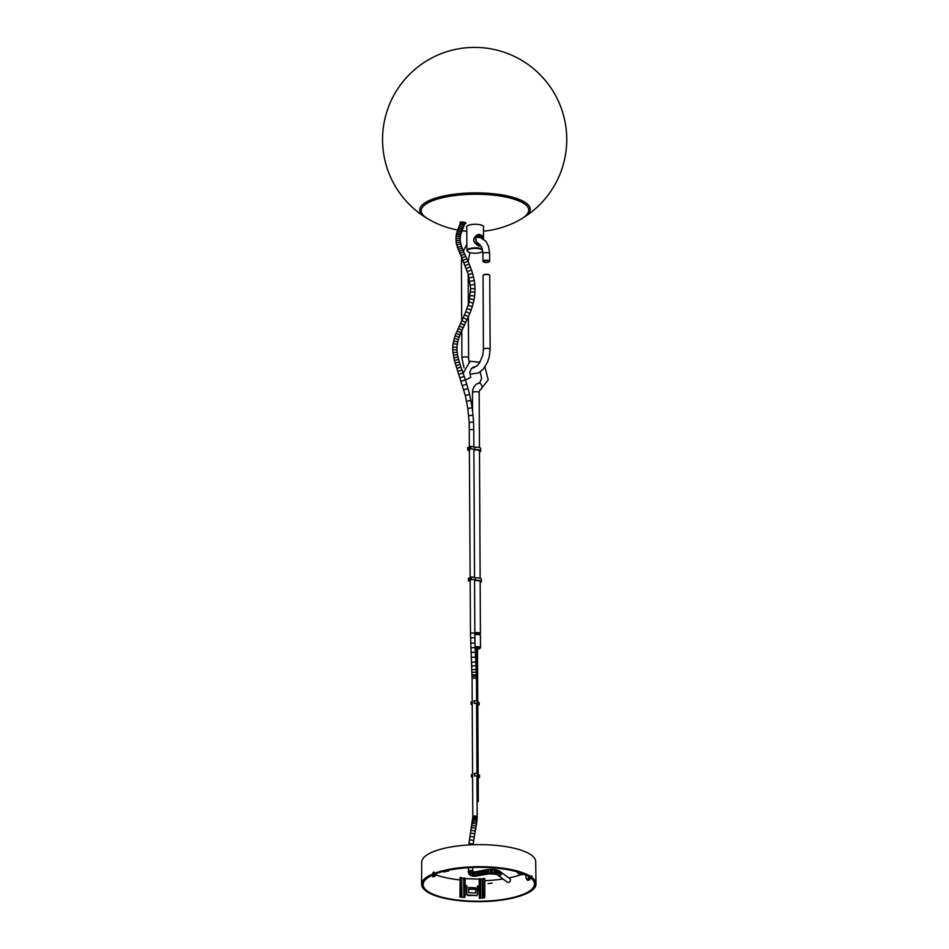 <?xml version="1.0" encoding="UTF-8"?>
<svg xmlns="http://www.w3.org/2000/svg" width="949" height="949" viewBox="0 0 949 949"><rect width="100%" height="100%" fill="white"/><g stroke="black" fill="none" stroke-linecap="round" stroke-linejoin="round"><path stroke-width="1.42" d="M474.832 632.888A3.345 1.02 -0.3 0 1 478.438 632.698A3.345 1.02 -0.3 0 1 480.431 633.612A3.345 1.02 -0.3 0 1 480.253 633.944A3.345 1.02 -0.3 0 1 480.17 634.015M470.692 377.477L465.366 379.944L470.704 377.477L469.826 372.328L471.321 368.437L474.678 367.346M479.589 634.371A3.179 0.973 179.7 0 0 480.099 634.086A3.179 0.973 179.7 0 0 479.031 633.019A3.179 0.973 179.7 0 0 474.832 633.113M479.601 634.774L479.589 633.778A2.515 0.759 179.7 0 0 478.616 633.185A2.515 0.759 179.7 0 0 474.832 633.457M478.225 801.549L477.62 801.49L478.225 801.549M460.241 223.525L464.547 224.427M465.888 223.229L464.808 223.715M460.312 222.09L460.324 223.288M464.642 224.178L465.757 222.932M479.352 237.333L480.775 236.775L478.106 236.171M477.489 237.357L480.253 236.313M477.169 244.961L481.096 246.491M479.34 245.921L478.557 246.206M483.444 239.065L482.317 235.708L479.281 234.284L474.607 237.084M473.598 240.144L474.607 242.647M475.022 236.633L473.717 239.623M477.774 245.174L474.903 243.015M480.158 244.83L476.113 241.77L475.9 238.235L477.715 236.23L480.158 235.684L482.851 238.543M477.323 245.056C472.602 241.58 472.59 238.175 477.276 234.842L477.727 234.64M482.602 238.401L481.831 236.894C481.345 236.099 480.23 235.803 478.474 236.016C476.956 236.621 476.03 237.689 475.698 239.184C476.351 243.252 476.196 242.564 480.052 244.747M480.158 581.927A3.523 1.068 179.7 0 0 480.324 581.595A3.523 1.068 179.7 0 0 478.96 580.752A3.523 1.068 179.7 0 0 474.559 580.8M470.206 580.918A2.135 0.652 -0.3 0 1 469.387 580.574L468.415 580.646A3.144 0.949 179.7 0 0 470.206 581.263M480.158 582.556A4.603 1.4 179.7 0 0 481.416 581.595A4.603 1.4 179.7 0 0 475.319 580.29L474.512 580.159A3.144 0.949 179.7 0 0 471.487 579.424L471.345 579.685M471.309 577.075L471.487 579.424M481.416 581.595L481.404 579.198A4.603 1.4 179.7 0 0 475.307 577.905L474.5 577.763A3.144 0.949 179.7 0 0 471.475 577.028M468.391 578.238L468.533 580.586M469.197 580.539L469.186 578.143L468.521 578.19M469.186 578.143L469.387 580.574M470.194 578.522A2.135 0.652 -0.3 0 1 469.375 578.178M498.095 875.346A2.183 1.922 -53.6 0 0 498.32 875.536L507.217 882.096A2.183 1.922 -53.6 0 0 509.803 878.584L499.304 871.04A2.183 1.803 -62.5 0 0 498.877 870.897M479.47 451.333A3.523 1.068 179.7 0 0 479.636 451A3.523 1.068 179.7 0 0 478.272 450.17A3.523 1.068 179.7 0 0 473.883 450.206M469.53 450.324A2.135 0.652 -0.3 0 1 468.711 449.98L467.727 450.063A3.144 0.949 179.7 0 0 469.53 450.668M479.482 451.961A4.603 1.4 179.7 0 0 480.728 451A4.603 1.4 179.7 0 0 474.642 449.707L473.824 449.565A3.144 0.949 179.7 0 0 470.811 448.83L470.668 449.091M470.621 446.493L470.811 448.83M480.728 451L480.716 448.604A4.603 1.4 179.7 0 0 474.63 447.311L473.812 447.181A3.144 0.949 179.7 0 0 470.799 446.433M467.727 450.028L467.845 447.596L467.857 449.992M468.509 449.945L468.498 447.548L467.845 447.596M468.498 447.548L468.711 449.98M469.506 447.928A2.135 0.652 -0.3 0 1 468.699 447.584M467.584 251.414A8.327 2.539 -0.3 0 1 467.359 251.236A8.327 2.539 -0.3 0 1 466.92 250.429A8.327 2.539 -0.3 0 1 468.664 248.875A8.327 2.539 -0.3 0 1 482.365 249.041M477.691 245.222L481.404 246.503M482.543 249.824A7.912 2.408 179.7 0 0 468.996 249.35A7.912 2.408 179.7 0 0 467.762 251.592A7.912 2.408 179.7 0 0 475.259 253.193A7.912 2.408 179.7 0 0 482.756 251.521A7.912 2.408 179.7 0 0 482.804 251.473L482.756 251.521M476.825 648.309L477.489 648.309M475.2 648.819A2.93 0.89 179.7 0 0 476.825 649.033M477.489 649.033A2.93 0.89 179.7 0 0 479.933 648.416A2.93 0.89 179.7 0 0 478.735 647.396A2.93 0.89 179.7 0 0 475.152 647.515M474.844 634.715A3.179 0.973 -0.3 0 1 480.099 635.059A3.179 0.973 -0.3 0 1 480.17 635.13M475.129 646.957A3.345 1.02 -0.3 0 1 478.64 646.838A3.345 1.02 -0.3 0 1 480.502 647.74L480.443 635.533A3.345 1.02 179.7 0 0 480.265 635.201A3.345 1.02 179.7 0 0 474.844 634.798M477.786 705.048L477.122 705.06M472.222 704.407A2.135 0.652 -0.3 0 1 472.092 704.312L471.107 704.383A3.144 0.949 179.7 0 0 472.234 704.882M477.786 705.38L479.126 704.87L477.264 704.17A3.144 0.949 179.7 0 0 477.276 704.099A3.144 0.949 179.7 0 0 474.192 703.162L474.203 703.47M474.002 700.813L474.192 703.162M477.264 704.016L477.252 701.786A3.144 0.949 179.7 0 0 477.264 701.702A3.144 0.949 179.7 0 0 474.18 700.765M477.264 701.833L477.774 704.372M479.126 704.87L479.115 702.474L477.762 701.987L477.489 647.989M471.107 704.36L471.226 701.928L471.238 704.324M471.89 704.277L471.878 701.88L471.226 701.928M471.878 701.88L472.092 704.312M489.731 275.53A3.345 1.02 179.7 0 0 489.554 275.21A3.345 1.02 179.7 0 0 486.386 274.534A3.345 1.02 179.7 0 0 483.207 275.246A3.345 1.02 179.7 0 0 483.041 275.566L483.421 349.374A3.345 1.02 -0.3 0 1 486.766 348.33A3.345 1.02 -0.3 0 1 490.123 349.339L489.731 275.53M483.397 261.71A3.345 1.02 -0.3 0 1 483.136 261.533A3.345 1.02 -0.3 0 1 482.958 261.212A3.345 1.02 -0.3 0 1 486.303 260.168A3.345 1.02 -0.3 0 1 489.66 261.177A3.345 1.02 -0.3 0 1 489.482 261.497A3.345 1.02 -0.3 0 1 489.221 261.687M483.468 275.068A2.93 0.89 -0.3 0 1 483.599 274.89A2.93 0.89 -0.3 0 1 486.374 274.261A2.93 0.89 -0.3 0 1 489.162 274.854A2.93 0.89 -0.3 0 1 489.293 275.032M488.628 262.126A2.93 0.89 179.7 0 0 489.091 261.865A2.93 0.89 179.7 0 0 486.303 260.702A2.93 0.89 179.7 0 0 483.539 261.888A2.93 0.89 179.7 0 0 485.829 262.47A2.93 0.89 179.7 0 0 488.628 262.126M444.749 897.861A55.694 16.928 179.7 0 0 503.492 899.367A55.694 16.928 179.7 0 0 534.501 883.946A55.694 16.928 179.7 0 0 478.723 867.374A55.694 16.928 179.7 0 0 423.124 884.527A55.694 16.928 179.7 0 0 444.749 897.861M466.955 894.255A0.842 0.795 24 0 0 467.786 895.073L466.754 894.693L466.872 886.259L465.829 885.891M467.596 895.512L476.54 895.393L467.786 895.073M476.54 895.393A0.842 0.795 24 0 0 477.359 894.634L477.359 886.651A0.842 0.795 -156 0 1 478.189 885.88L478.189 885.88M478.486 885.891A0.842 0.795 -156 0 1 479.316 886.722L478.284 886.342M483.148 897.695L483.361 895.595L484.785 895.654L484.559 897.742L479.435 897.896L479.648 895.797L480.657 895.832L480.668 878.644L479.233 879.142L479.316 886.722M479.233 879.142L465.152 878.632M465.152 885.654A0.842 0.795 -156 0 1 465.745 885.429M466.03 885.441A0.842 0.795 -156 0 1 466.872 886.259M468.77 888.347L468.616 892.712L475.674 892.973L475.829 889.403L475.829 888.608L468.77 888.347L468.77 889.142L475.829 889.403M468.592 887.529L475.651 887.789L475.829 888.608M524.536 874.42L526.173 875.63M459.779 879.889A55.41 16.845 -0.3 0 1 444.808 877.457A55.41 16.845 -0.3 0 1 436.338 875.025M479.435 897.896L478.545 886.39M520.989 874.646A55.41 16.845 -0.3 0 1 508.925 877.944M503.006 878.988A55.41 16.845 -0.3 0 1 484.797 880.684M466.754 894.693L466.671 886.71M477.988 886.33L477.371 886.58M477.169 895.144L476.339 895.832M460.075 896.852L460.289 894.765L461.712 894.812L461.487 896.9L459.968 897.113L464.915 897.363L461.938 897.256L461.736 878.418M463.729 878.549L463.919 897.327L463.954 878.039L461.902 878.477M526.09 878.418L528.19 880.375L529.886 879.604L528.617 878.679L528.617 876.496M529.886 879.604L529.886 877.315M525.699 875.286L526.292 878.596L528.107 879.438M461.712 894.812L461.736 877.623L460.111 877.564L459.968 897.113M464.12 895.239L465.14 895.275L465.152 878.086L463.954 878.039M484.785 895.654L484.809 878.466L480.668 879.165M479.245 898.323L484.559 897.742M482.4 898.003L482.282 879.225M517.252 871.87L517.81 873.222L521.736 874.753L523.053 874.575L523.053 873.815M523.053 874.575L521.784 873.329M444.251 871.194L443.064 871.49M445.093 871.704L448.13 870.897L447.465 870.458M433.895 876.568L435.235 875.488L434.096 874.42M434.108 875.227L432.056 876.046L432.044 875.334M472.033 901.443L472.305 901.538C504.975 902.784 537.015 894.1 536.007 883.721L535.687 861.621A56.999 17.331 179.7 0 0 513.551 848.098A56.999 17.331 179.7 0 0 453.61 846.532A56.999 17.331 179.7 0 0 421.7 862.214L421.617 884.314A57.201 17.39 -0.3 0 1 432.863 873.922L433.539 872.06A57.177 17.39 -0.3 0 1 433.574 872.048L434.262 873.365A57.201 17.39 -0.3 0 1 531.286 876.9L531.701 875.619A57.177 17.39 -0.3 0 1 531.725 875.63L532.152 877.54A57.201 17.39 -0.3 0 1 536.007 883.721A57.201 17.39 -0.3 0 1 532.97 889.391M435.235 875.488L436.564 873.471M432.056 876.046L433.029 876.912M434.512 876.532L435.164 875.725M434.618 875.737L435.852 875.452M448.13 870.897L449.399 870.067M447.465 870.743L445.84 870.814M443.064 871.668L444.203 871.929M448.747 870.862L447.264 871.253M444.82 871.68L445.9 871.241M479.648 895.797L479.47 878.608M483.361 895.595L483.183 878.406M483.088 897.837L482.887 879.071M480.431 897.932L480.657 895.832M521.736 874.753L520.55 874.349M521.784 873.638L519.601 873.377L519.601 872.582M519.601 873.377L518.818 873.471M519.364 873.875L518.118 873.388M521.357 874.468L520.728 874.504M460.289 894.765L460.111 877.564M465.14 895.275L464.915 897.363M528.19 880.375L526.944 879.901M528.617 878.679L527.288 878.845M527.668 879.13L526.493 878.727M468.616 892.712L468.77 889.142M433.396 872.973L433.646 872.285A57.059 17.355 -0.3 0 1 433.669 872.273L434.701 873.709L433.776 872.487L433.302 874.266L432.958 872.831M531.725 875.63L531.499 876.057A56.94 17.307 179.7 0 0 531.476 876.046L531.582 875.832A57.059 17.355 -0.3 0 1 531.606 875.856L531.867 877.718L531.25 876.224M470.253 901.265L470.087 901.36A56.643 17.224 179.7 0 0 472.341 901.443L472.056 901.336M531.191 877.078L531.06 877.173A56.952 17.319 179.7 0 0 434.464 873.661L434.701 873.709A56.643 17.224 179.7 0 0 433.302 874.266L433.076 874.207A56.952 17.319 179.7 0 0 470.04 901.455L470.36 901.372M472.305 901.538L472.294 901.55A56.952 17.319 179.7 0 0 531.926 877.813L531.642 877.849A56.643 17.224 179.7 0 0 530.776 877.208L530.954 877.196M531.06 877.173L531.286 876.307M433.574 872.048L434.168 872.356M434.239 873.531L434.239 873.531A56.904 17.296 -0.3 0 0 433.385 873.875M470.241 901.384L472.187 901.455M478.166 777.658L477.501 777.658M472.602 777.017A2.135 0.652 -0.3 0 1 472.472 776.911L471.487 776.982A3.144 0.949 179.7 0 0 472.614 777.48M478.166 777.978L479.506 777.468L477.644 776.78A3.144 0.949 179.7 0 0 477.655 776.697A3.144 0.949 179.7 0 0 474.571 775.76L474.583 776.068M474.393 773.423L474.571 775.76M477.644 776.626L477.632 774.384A3.144 0.949 179.7 0 0 477.644 774.301A3.144 0.949 179.7 0 0 474.559 773.364M477.644 774.431L478.154 776.982M479.506 777.468L479.494 775.072L478.142 774.586M471.487 776.958L471.606 774.526L471.617 776.923M472.27 776.875L472.258 774.479L471.606 774.526M472.258 774.479L472.472 776.911M492.151 883.092L488.047 883.626M479.459 447.655L479.162 392.684A3.345 1.02 179.7 0 0 475.817 391.688A3.345 1.02 179.7 0 0 472.472 392.72L472.566 411.083M484.939 366.919L488.189 379.79L480.668 389.529A3.345 2.206 -107.9 0 0 480.763 389.493A3.345 2.206 -107.9 0 0 481.712 385.591A3.345 2.206 -107.9 0 0 478.616 383.147C474.808 384.464 472.768 387.655 472.472 392.72M483.468 227.44A8.577 2.61 179.7 0 0 475.117 224.272A8.577 2.61 179.7 0 0 466.801 227.523M483.48 231.188A92.124 92.124 0 0 0 523.457 217.641A53.927 16.394 179.7 0 0 503.563 196.597A53.927 16.394 179.7 0 0 432.376 200.82A53.927 16.394 179.7 0 0 426.706 218.14A92.124 92.124 0 0 0 457.62 230.026M421.415 209.16A53.879 16.382 -0.3 0 1 432.412 200.678A53.879 16.382 -0.3 0 1 489.874 194.675A53.879 16.382 -0.3 0 1 528.652 208.602M475.307 577.905L475.319 580.29M464.286 222.173A2.183 1.02 19.2 0 1 464.951 223.323L465.2 222.576M468.77 844.954L472.816 816.674L472.092 678.654L470.479 633.647L469.221 422.934L467.81 408.438L465.307 395.484L454.369 360.525L452.661 349.825L452.934 344.309L454.785 336.444L465.52 312.387L468.901 302.695L470.668 288.745L468.379 274.641L456.267 243.454L456.137 235.316L460.206 223.608A2.183 1.056 21.1 0 1 462.614 223.406A2.183 1.056 21.1 0 1 464.263 225.186L464.951 223.323M459.541 225.269A2.183 1.091 22.4 0 1 461.973 225.091A2.183 1.091 22.4 0 1 463.563 226.93L464.263 225.186M458.853 226.941A2.183 1.103 22.5 0 1 461.285 226.752A2.183 1.103 22.5 0 1 462.875 228.602L463.563 226.93M458.201 228.519A2.183 1.115 22 0 1 460.645 228.294A2.183 1.115 22 0 1 462.246 230.144L462.875 228.602M457.572 230.144A2.183 1.115 20.2 0 1 460.004 229.86A2.183 1.115 20.2 0 1 461.665 231.651L462.246 230.144M457.003 231.817A2.183 1.103 17.7 0 1 459.411 231.426A2.183 1.103 17.7 0 1 461.155 233.134L461.665 231.651M456.505 233.561A2.183 1.079 14 0 1 458.877 233.039A2.183 1.079 14 0 1 460.728 234.617L461.155 233.134M456.137 235.316A2.183 1.044 9.9 0 1 458.462 234.664A2.183 1.044 9.9 0 1 460.431 236.064L460.728 234.617M455.9 237.155A2.183 0.985 4.9 0 1 458.153 236.36A2.183 0.985 4.9 0 1 460.241 237.523L460.431 236.064M455.828 239.243A2.183 0.902 -0.8 0 1 457.987 238.318A2.183 0.902 -0.8 0 1 460.182 239.184L460.241 237.523M455.959 241.366A2.183 0.807 -6.2 0 1 458.035 240.334A2.183 0.807 -6.2 0 1 460.277 240.892L460.182 239.184M456.267 243.454A2.183 0.7 -11.1 0 1 458.272 242.351A2.183 0.7 -11.1 0 1 460.55 242.612L460.277 240.892M456.742 245.506A2.183 0.605 -14.9 0 1 458.687 244.356A2.183 0.605 -14.9 0 1 460.953 244.379L460.55 242.612M457.347 247.535L461.487 246.182L460.953 244.379M458.047 249.528L462.127 247.997L461.487 246.182M458.853 251.58L462.887 249.907L462.127 247.997M459.707 253.585L463.705 251.841L462.887 249.907M460.692 255.791L464.654 254L463.705 251.841M461.688 257.986L465.651 256.171L464.654 254M462.827 260.453L466.778 258.65L465.651 256.171M463.931 262.92L467.916 261.153L466.778 258.65M465.129 265.684L469.138 264L467.916 261.153M466.244 268.46L470.313 266.883L469.138 264M467.382 271.544L471.499 270.109L470.313 266.883M468.379 274.641L472.555 273.407L471.499 270.109M469.257 277.938L473.492 276.93L472.555 273.407M469.945 281.26L474.239 280.513L473.492 276.93M470.455 285.008L474.785 284.581L474.239 280.513M470.668 288.745L475.022 288.662L474.785 284.581M470.597 292.446A2.183 0.629 3.5 0 1 472.804 291.948A2.183 0.629 3.5 0 1 474.939 292.707L475.022 288.662M470.229 296.112A2.183 0.688 7.8 0 1 472.483 295.732A2.183 0.688 7.8 0 1 474.547 296.705L474.939 292.707M469.672 299.421A2.183 0.735 11.6 0 1 471.95 299.149A2.183 0.735 11.6 0 1 473.931 300.299L474.547 296.705M468.901 302.695A2.183 0.771 15 0 1 471.202 302.517A2.183 0.771 15 0 1 473.1 303.822L473.931 300.299M467.916 305.993A2.183 0.795 18.1 0 1 470.229 305.91A2.183 0.795 18.1 0 1 472.056 307.346L473.1 303.822M466.778 309.244A2.183 0.819 20.6 0 1 469.103 309.244A2.183 0.819 20.6 0 1 470.846 310.774L472.056 307.346M465.52 312.387A2.183 0.842 22.7 0 1 467.857 312.458A2.183 0.842 22.7 0 1 469.541 314.072L470.846 310.774M464.168 315.507A2.183 0.842 24.2 0 1 466.505 315.637A2.183 0.842 24.2 0 1 468.142 317.298L469.541 314.072M462.827 318.401A2.183 0.854 25.3 0 1 465.164 318.567A2.183 0.854 25.3 0 1 466.766 320.276L468.142 317.298M461.451 321.308A2.183 0.854 25.8 0 1 463.776 321.474A2.183 0.854 25.8 0 1 465.366 323.194L466.766 320.276M460.158 323.965A2.183 0.854 25.9 0 1 462.495 324.143A2.183 0.854 25.9 0 1 464.073 325.863L465.366 323.194M458.865 326.658A2.183 0.854 25.3 0 1 461.202 326.824A2.183 0.854 25.3 0 1 462.804 328.52L464.073 325.863M457.726 329.113A2.183 0.842 24.5 0 1 460.063 329.256A2.183 0.842 24.5 0 1 461.688 330.916L462.804 328.52M456.623 331.628A2.183 0.819 22.9 0 1 458.948 331.723A2.183 0.819 22.9 0 1 460.633 333.324L461.688 330.916M455.662 334.001A2.183 0.807 21.1 0 1 457.987 334.036A2.183 0.807 21.1 0 1 459.731 335.566L460.633 333.324M454.785 336.444A2.183 0.783 18.5 0 1 457.098 336.409A2.183 0.783 18.5 0 1 458.913 337.832L459.731 335.566M454.002 339.007A2.183 0.747 15.4 0 1 456.303 338.876A2.183 0.747 15.4 0 1 458.201 340.169L458.913 337.832M453.373 341.664A2.183 0.7 11.5 0 1 455.639 341.415A2.183 0.7 11.5 0 1 457.632 342.53L458.201 340.169M452.934 344.309A2.183 0.641 7.4 0 1 455.176 343.953A2.183 0.641 7.4 0 1 457.252 344.867L457.632 342.53M452.685 347.026L457.038 347.239L457.252 344.867M452.661 349.825L457.015 349.695L457.038 347.239M452.851 352.625L457.181 352.174L457.015 349.695M453.219 355.294L457.513 354.558L457.181 352.174M453.729 357.903L457.987 356.954L457.513 354.558M454.369 360.525L458.581 359.398L457.987 356.954M455.105 363.087L459.28 361.842L458.581 359.398M455.947 365.768L460.087 364.416L459.28 361.842M456.825 368.414L460.941 367.014L460.087 364.416M457.845 371.391L461.961 369.944L460.941 367.014M458.877 374.333L462.993 372.898L461.961 369.944M460.075 377.785L464.191 376.373L462.993 372.898M461.226 381.237L465.366 379.873L464.191 376.373M462.578 385.484L466.742 384.203L465.366 379.873M463.824 389.731L468.011 388.568L466.742 384.203M465.307 395.484L469.541 394.464L468.011 388.568M466.576 401.249L470.846 400.395L469.541 394.464M467.81 408.438L472.116 407.809L470.846 400.395M468.687 415.65L473.017 415.223L472.116 407.809M469.221 422.934A2.183 0.617 -2.8 0 1 471.368 422.21A2.183 0.617 -2.8 0 1 473.575 422.72L473.017 415.223M469.423 430.205A2.183 0.664 -0.3 0 1 471.594 429.529A2.183 0.664 -0.3 0 1 473.776 430.182L473.575 422.72M470.479 633.647A2.183 0.664 -0.3 0 1 472.661 632.971A2.183 0.664 -0.3 0 1 474.844 633.624L474.559 580.207M470.538 638.392A2.183 0.617 -1 0 1 472.709 637.74A2.183 0.617 -1 0 1 474.891 638.321L474.844 633.624M470.645 643.161L474.998 643.042L474.891 638.321M470.799 647.776L475.152 647.621L474.998 643.042M470.977 652.402L475.33 652.212L475.152 647.621M471.202 657.325L475.556 657.123L475.33 652.212M471.439 662.248L475.793 662.034L475.556 657.123M471.629 665.973L475.983 665.759L475.793 662.034M471.807 669.686L476.161 669.484L475.983 665.759M471.926 672.343L476.268 672.153L476.161 669.484M472.021 674.976L476.374 674.834L476.268 672.153M472.068 676.827A2.183 0.605 -1.3 0 1 474.227 676.174A2.183 0.605 -1.3 0 1 476.422 676.732L476.374 674.834M472.092 678.654A2.183 0.664 -0.3 0 1 474.263 677.977A2.183 0.664 -0.3 0 1 476.445 678.63L476.422 676.732M472.816 816.674A2.183 0.664 -0.3 0 1 474.986 816.01A2.183 0.664 -0.3 0 1 477.169 816.662L476.956 776.104M472.804 817.623A2.183 0.747 2.1 0 1 474.998 816.959A2.183 0.747 2.1 0 1 477.157 817.789L477.169 816.662M472.756 818.584A2.183 0.795 3.8 0 1 474.974 817.931A2.183 0.795 3.8 0 1 477.098 818.868L477.157 817.789M472.661 819.639A2.183 0.854 5.5 0 1 474.915 819.011A2.183 0.854 5.5 0 1 477.003 820.066L477.098 818.868M472.555 820.719A2.183 0.878 6.7 0 1 474.82 820.09A2.183 0.878 6.7 0 1 476.873 821.217L477.003 820.066M472.329 822.403A2.183 0.925 8.2 0 1 474.619 821.798A2.183 0.925 8.2 0 1 476.635 823.032L476.873 821.217M472.068 824.1A2.183 0.949 9.1 0 1 474.37 823.507A2.183 0.949 9.1 0 1 476.374 824.788L476.635 823.032M471.712 826.271A2.183 0.973 9.9 0 1 474.026 825.677A2.183 0.973 9.9 0 1 475.995 827.018L476.374 824.788M471.321 828.441A2.183 0.985 10.2 0 1 473.634 827.86A2.183 0.985 10.2 0 1 475.615 829.212L475.995 827.018M470.834 831.182A2.183 0.985 10.2 0 1 473.148 830.6A2.183 0.985 10.2 0 1 475.117 831.953L475.615 829.212M470.348 833.946A2.183 0.973 9.8 0 1 472.649 833.364A2.183 0.973 9.8 0 1 474.63 834.693L475.117 831.953M469.791 837.267A2.183 0.949 9 0 1 472.092 836.674A2.183 0.949 9 0 1 474.097 837.943L474.63 834.693M469.304 840.624A2.183 0.913 7.8 0 1 471.582 840.019A2.183 0.913 7.8 0 1 473.61 841.217L474.097 837.943M468.842 844.337A2.183 0.866 6.3 0 1 471.024 843.697A2.183 0.866 6.3 0 1 473.171 844.752M468.438 871.431A2.183 0.664 -0.3 0 1 468.296 871.194A2.183 0.664 -0.3 0 1 470.467 870.518A2.183 0.664 -0.3 0 1 472.649 871.17A2.183 0.664 -0.3 0 1 472.626 871.253M468.426 872.036A2.183 0.961 -5.4 0 1 468.32 871.787A2.183 0.961 -5.4 0 1 470.396 870.624A2.183 0.961 -5.4 0 1 472.661 871.384A2.183 0.961 -5.4 0 1 472.661 871.455M468.521 872.653A2.183 1.234 -11.4 0 1 468.415 872.392A2.183 1.234 -11.4 0 1 470.301 870.755A2.183 1.234 -11.4 0 1 472.673 871.526A2.183 1.234 -11.4 0 1 472.685 871.573M468.687 873.234A2.183 1.459 -18.5 0 1 468.569 872.997A2.183 1.459 -18.5 0 1 470.17 870.921A2.183 1.459 -18.5 0 1 472.697 871.609A2.183 1.459 -18.5 0 1 472.709 871.645L472.721 871.656A2.183 1.756 -36.5 0 1 472.721 871.656A2.183 1.827 -45.9 0 1 472.721 871.656A2.183 1.874 -56.8 0 1 472.744 871.68L472.626 867.505M469.008 873.851A2.183 1.601 -25.6 0 1 472.721 871.656L472.709 871.656A2.183 1.756 -36.5 0 0 469.209 874.243L468.272 867.73M469.447 874.492A2.183 1.756 -36.5 0 1 469.209 874.243L469.684 874.788A2.183 1.827 -45.9 0 1 472.709 871.656A2.183 1.874 -56.8 0 0 470.324 875.298L469.684 874.788A2.183 1.827 -45.9 0 0 470.004 875.025M470.633 875.452A2.183 1.874 -56.8 0 1 470.324 875.298L470.929 875.642A2.183 1.886 -64.8 0 1 472.851 871.728M471.333 875.773A2.183 1.886 -64.8 0 1 470.929 875.642L471.724 875.939A2.183 1.886 -74 0 1 473.065 871.799M472.104 875.998A2.183 1.886 -74 0 1 471.724 875.939L472.46 876.105A2.183 1.886 -80.2 0 1 473.195 871.811A2.183 1.886 -80.2 0 1 473.409 871.87M472.934 876.117A2.183 1.886 -80.2 0 1 472.46 876.105L473.385 876.212A2.183 1.862 -86.7 0 1 473.634 871.858A2.183 1.862 -86.7 0 1 473.919 871.906M473.824 876.176A2.183 1.862 -86.7 0 1 473.385 876.212L474.263 876.224A2.183 1.839 -90.9 0 1 474.192 871.87L472.709 871.656M495.2 874.041A2.183 1.471 -74.1 0 0 495.556 874.219L489.209 873.839L475.437 876.164A2.183 1.803 -95.2 0 1 475.034 871.834L474.192 871.87M476.576 876.034A2.183 1.768 -97.7 0 1 475.995 871.716L475.034 871.834M478.142 875.785A2.183 1.72 -100.2 0 1 477.371 871.502L475.995 871.716M479.731 875.488A2.183 1.649 -101.2 0 1 478.877 871.218L477.371 871.502M481.119 875.203A2.183 1.578 -101.7 0 1 479.126 873.4A2.183 1.578 -101.7 0 1 480.23 870.945L478.877 871.218M482.555 874.919A2.183 1.495 -101.5 0 1 480.645 873.08A2.183 1.495 -101.5 0 1 481.677 870.648L480.23 870.945M483.753 874.67A2.183 1.412 -101.1 0 1 481.938 872.807A2.183 1.412 -101.1 0 1 482.911 870.399L481.677 870.648M484.998 874.432A2.183 1.305 -100.3 0 1 483.326 872.522A2.183 1.305 -100.3 0 1 484.215 870.15L482.911 870.399M486.066 874.254A2.183 1.186 -99.4 0 1 484.536 872.297A2.183 1.186 -99.4 0 1 485.354 869.96L484.215 870.15M487.181 874.076A2.183 1.032 -98.1 0 1 485.852 872.072A2.183 1.032 -98.1 0 1 486.564 869.77L485.354 869.96M488.177 873.946A2.183 0.866 -96.8 0 1 487.062 871.894A2.183 0.866 -96.8 0 1 487.667 869.628L486.564 869.77M489.209 873.839A2.183 0.641 -95.1 0 1 488.379 871.728A2.183 0.641 -95.1 0 1 488.83 869.509L487.667 869.628M490.253 873.768L490.016 869.414L488.83 869.509M491.309 873.732L491.262 869.379L490.016 869.414M492.294 873.744L492.448 869.391L491.262 869.379M493.231 873.804A2.183 0.7 -84.8 0 0 494.121 871.704A2.183 0.7 -84.8 0 0 493.622 869.462L492.448 869.391M494.085 873.91A2.183 1.02 -81.4 0 0 495.414 871.906A2.183 1.02 -81.4 0 0 494.737 869.604L493.622 869.462M494.856 874.041A2.183 1.269 -77.9 0 0 496.552 872.178A2.183 1.269 -77.9 0 0 495.758 869.782L494.737 869.604M495.864 874.254A2.183 1.613 -70.6 0 0 496.173 874.42L495.556 874.219A2.183 1.471 -74.1 0 0 497.561 872.522A2.183 1.471 -74.1 0 0 496.742 870.031L495.758 869.782M496.481 874.48A2.183 1.732 -66.3 0 0 496.766 874.646L496.173 874.42A2.183 1.613 -70.6 0 0 497.134 870.245M497.051 874.741A2.183 1.803 -62.5 0 0 497.3 874.907L496.766 874.646A2.183 1.732 -66.3 0 0 498.522 870.66L496.742 870.031M497.584 875.014A2.183 1.874 -57.8 0 0 497.845 875.215L497.3 874.907A2.183 1.803 -62.5 0 0 499.304 871.04L498.522 870.66M500.906 872.036A2.183 1.922 -53.6 0 1 498.32 875.536L497.845 875.215A2.183 1.874 -57.8 0 0 500.159 871.526M474.63 447.311L474.642 449.707M468.391 316.729L468.604 357.892A3.345 1.02 179.7 0 0 465.247 356.895A3.345 1.02 179.7 0 0 461.914 357.927L464.025 367.809M463.195 261.283A3.345 1.02 179.7 0 0 461.404 262.197L461.712 320.75M478.391 243.964L481.677 247.072L482.922 253.632A3.345 1.02 -0.3 0 1 486.268 252.6A3.345 1.02 -0.3 0 1 489.625 253.597L488.628 246.562L486.09 241.437L480.17 237.487L476.588 237.369M431.309 199.634A55.279 16.809 -0.3 0 1 503.836 195.221A55.279 16.809 -0.3 0 1 525.094 216.586A92.124 92.124 0 0 0 440.609 53.903A92.124 92.124 0 0 0 425.057 217.119A55.279 16.809 -0.3 0 1 431.309 199.634M424.701 889.96A57.201 17.39 -0.3 0 1 421.617 884.314C423.966 893.839 440.111 899.557 470.028 901.467L470.016 901.455M479.47 450.68L480.135 578.238M480.158 581.274L480.431 633.612M480.668 389.529L480.585 389.565C479.779 389.802 479.304 390.834 479.162 392.684M480.182 371.937L481.629 378.212L480.147 382.139L478.616 383.147M463.1 373.218L470.146 361.284L479.957 362.281M476.813 647.989L477.098 701.394M477.11 704.704L477.477 774.004M477.501 777.302L477.62 801.49M477.786 704.704L478.154 774.586M478.166 777.302L478.296 801.49M462.009 230.737A92.124 92.124 0 0 0 466.813 231.283M465.9 223.442L463.242 221.924L459.921 222.529M426.706 218.14C417.714 212.03 419.612 206.206 432.388 200.69C443.1 196.597 456.967 194.415 473.99 194.118C486.125 194.023 497.11 195.031 506.944 197.143C528.676 202.647 534.18 209.48 523.457 217.641M460.206 223.608L460.834 221.888M474.547 577.811L473.871 449.612M473.859 447.216L473.776 430.182M476.944 773.708L476.576 703.506M476.564 701.109L476.445 678.63M473.171 844.812L473.61 841.217M475.437 876.164L474.263 876.224M467.727 450.04L467.715 447.655M466.789 226.894L466.92 250.429M483.456 226.811L483.527 238.958M477.276 704.099L477.264 701.702M471.107 704.372L471.095 701.975M468.604 357.892L469.008 361.83M472.721 367.477L476.789 366.089L479.601 362.85L482.792 355.033L483.421 349.374M469.814 373.55L471.356 374.048L478.462 372.993L482.994 369.398L487.43 362.352L489.245 356.86L490.123 349.339M461.772 330.762L461.914 357.927M468.165 273.953L468.332 304.676M469.933 252.6L468.106 261.604M466.884 244.19L463.361 251.046M461.677 257.962L461.404 262.197M482.922 253.632L482.958 261.212M489.625 253.597L489.66 261.177M425.057 217.119L425.923 217.653M525.094 216.586L524.228 217.131M526.968 875.571L526.28 875.666M444.808 871.882L445.425 871.645M434.203 872.831L434.215 873.424M477.655 776.697L477.644 774.301M471.487 776.97L471.475 774.574"/></g></svg>
